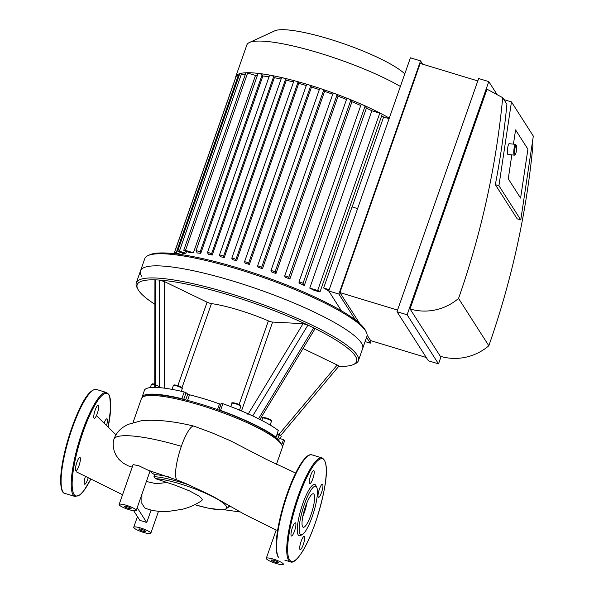 <?xml version="1.0" encoding="UTF-8"?>
<svg xmlns="http://www.w3.org/2000/svg" width="594" height="594" viewBox="0 0 594 594"><rect width="100%" height="100%" fill="white"/><g stroke="black" fill="none" stroke-linecap="round" stroke-linejoin="round"><path stroke-width="0.89" d="M275.386 562.184A3.623 0.661 19.3 0 1 271.406 560.112A3.623 0.661 19.3 0 1 275.044 560.684A3.623 0.661 19.3 0 1 278.244 562.503A3.623 0.661 19.3 0 1 275.386 562.184M142.827 531.14A3.623 0.661 19.3 0 1 138.847 529.068A3.623 0.661 19.3 0 1 142.486 529.648A3.623 0.661 19.3 0 1 145.686 531.467A3.623 0.661 19.3 0 1 142.827 531.14M128.252 508.353A3.623 0.661 19.3 0 1 124.272 506.281A3.623 0.661 19.3 0 1 127.91 506.853A3.623 0.661 19.3 0 1 131.111 508.672A3.623 0.661 19.3 0 1 128.252 508.353M151.099 510.053L146.718 522.564A9.051 1.648 -160.7 0 0 139.961 520.515L133.709 510.743M141.914 494.245L141.862 503.445L144.728 507.9M137.207 507.699L146.718 522.564M144.364 529.284A9.051 1.648 19.3 0 1 150.809 533.256A9.051 1.648 19.3 0 1 143.666 532.454A9.051 1.648 19.3 0 1 133.724 527.272A9.051 1.648 19.3 0 1 144.364 529.284M150.601 470.99L151.722 472.883L154.566 474.636L153.98 476.663L155.353 478.586L175.527 485.35L189.456 490.882L199.213 496.146L201.737 498.522L202.279 499.547L201.923 500.519C195.82 504.655 189.204 507.588 182.076 509.325L168.963 511.323L160.922 511.441C154.544 511.092 149.139 509.904 144.706 507.885M114.048 438.706L113.216 442.716L113.246 446.332L114.137 450.905L115.875 455.049L118.889 459.34L123.062 463.053L128.252 465.867L132.217 467.166M119.149 504.484A9.051 1.648 19.3 0 1 125.082 504.937A9.051 1.648 19.3 0 1 134.326 508.613A9.051 1.648 19.3 0 1 136.234 510.469A9.051 1.648 19.3 0 1 129.091 509.667A9.051 1.648 19.3 0 1 119.149 504.484L133.115 464.605L138.825 465.748L148.485 470.389M276.225 563.498A9.051 1.648 19.3 0 1 266.283 558.315A9.051 1.648 19.3 0 1 272.312 558.798A9.051 1.648 19.3 0 1 281.593 562.525A9.051 1.648 19.3 0 1 283.368 564.3A9.051 1.648 19.3 0 1 276.225 563.498M266.283 558.315L276.18 530.041L277.658 530.063M154.566 474.636A43.436 7.908 19.3 0 1 168.317 476.767M114.041 438.728C116.06 433.917 118.993 430.138 122.847 427.39L127.628 424.524L141.134 420.79C155.643 419.319 173.21 421.094 193.837 426.113A28.245 6.282 106.9 0 0 181.348 446.324A28.245 6.282 106.9 0 0 175.713 476.581A28.245 6.282 106.9 0 0 177.22 480.049A28.245 6.282 106.9 0 0 177.42 480.152A28.245 6.282 106.9 0 0 177.428 480.152L148.455 470.381M104.143 423.039A6.876 1.53 -73.1 0 1 106.957 418.8A6.876 1.53 -73.1 0 1 107.195 419A6.876 1.53 -73.1 0 1 106.556 425.393M88.127 478.066A6.876 1.53 -73.1 0 1 87.719 479.321A6.876 1.53 -73.1 0 1 84.66 484.236A6.876 1.53 -73.1 0 1 85.365 476.655M75.698 470.403A6.876 1.53 -73.1 0 1 76.663 462.964A6.876 1.53 -73.1 0 1 79.93 457.439A6.876 1.53 -73.1 0 1 79.396 464.463A6.876 1.53 -73.1 0 1 75.935 470.604A6.876 1.53 -73.1 0 1 75.698 470.403M95.174 410.083A6.876 1.53 -73.1 0 1 98.24 405.167A6.876 1.53 -73.1 0 1 97.706 412.191A6.876 1.53 -73.1 0 1 94.246 418.332A6.876 1.53 -73.1 0 1 95.174 410.083M299.933 549.435A6.876 1.53 -73.1 0 1 300.898 541.988A6.876 1.53 -73.1 0 1 304.165 536.471A6.876 1.53 -73.1 0 1 303.631 543.495A6.876 1.53 -73.1 0 1 300.17 549.636A6.876 1.53 -73.1 0 1 299.933 549.435M321.54 492.448A6.876 1.53 -73.1 0 1 318.473 497.364A6.876 1.53 -73.1 0 1 319.008 490.332A6.876 1.53 -73.1 0 1 322.468 484.199A6.876 1.53 -73.1 0 1 321.54 492.448M313.988 470.76A6.876 1.53 -73.1 0 1 313.023 478.207A6.876 1.53 -73.1 0 1 309.756 483.731A6.876 1.53 -73.1 0 1 310.283 476.7A6.876 1.53 -73.1 0 1 313.751 470.559A6.876 1.53 -73.1 0 1 313.988 470.76M292.382 527.754A6.876 1.53 -73.1 0 1 295.441 522.831A6.876 1.53 -73.1 0 1 294.906 529.863A6.876 1.53 -73.1 0 1 291.446 535.996A6.876 1.53 -73.1 0 1 292.382 527.754M302.376 534.496L300.683 535.454A26.789 5.955 -73.1 0 1 298.247 534.964A26.789 5.955 -73.1 0 1 302.992 503.088A26.789 5.955 -73.1 0 1 315.837 485.528L316.706 487.266A25.342 5.636 -73.1 0 1 313.706 512.147A25.342 5.636 -73.1 0 1 302.376 534.496A25.342 5.636 -73.1 0 1 300.074 534.028A25.342 5.636 -73.1 0 1 304.559 503.875A25.342 5.636 -73.1 0 1 316.706 487.266M307.061 502.465A17.486 3.891 -73.1 0 1 302.799 516.505M302.628 526.737A17.486 3.891 -73.1 0 1 305.078 507.818A17.486 3.891 -73.1 0 1 313.387 493.77A17.486 3.891 -73.1 0 1 312.028 511.634A17.486 3.891 -73.1 0 1 303.23 527.242A17.486 3.891 -73.1 0 1 302.628 526.737M155.257 387.407L155.48 279.863A116.224 21.154 19.3 0 1 159.586 280.078L159.43 387.622A74.584 13.573 -160.7 0 0 155.257 387.407A74.584 13.573 -160.7 0 0 144.587 389.872L142.226 396.606L144.587 389.872M154.937 280.056L155.48 279.863A116.224 21.154 19.3 0 0 137.793 289.055L136.902 287.288A117.671 21.414 -160.7 0 1 136.293 282.87L140.533 270.775A117.671 21.414 19.3 0 1 258.665 289.456A117.671 21.414 19.3 0 1 362.644 348.559L366.884 336.464A117.671 21.414 19.3 0 0 366.275 332.053A117.671 21.414 19.3 0 0 262.904 277.361A117.671 21.414 19.3 0 0 147.995 255.613A117.671 21.414 19.3 0 0 144.765 258.68L140.533 270.775A117.671 21.414 19.3 0 1 258.665 289.456A117.671 21.414 19.3 0 1 362.644 348.559L358.412 360.655A117.671 21.414 -160.7 0 0 254.432 301.552A117.671 21.414 -160.7 0 0 136.293 282.87M338.699 366.364A116.224 21.154 19.3 0 0 353.385 364.553A116.224 21.154 19.3 0 0 313.662 327.866L258.538 418.748A74.584 13.573 -160.7 0 0 252.71 415.926L307.93 325.096A116.224 21.154 19.3 0 1 313.662 327.866C315.162 328.668 315.347 329.069 314.204 329.054M314.924 328.913L259.756 419.772M303.066 323.678L307.93 325.096A116.224 21.154 19.3 0 0 159.586 280.078L164.538 281.638L207.098 302.19A3.623 0.661 -160.7 0 0 211.449 303.593A54.306 9.883 19.3 0 1 268.399 320.871A3.623 0.661 -160.7 0 0 272.624 322.067L303.066 323.678L247.898 414.53M184.207 391.966L181.861 398.685L183.687 399.435L186.048 392.723L184.207 391.966A74.584 13.573 -160.7 0 0 159.43 387.622M186.048 392.723L187.749 394.052L185.692 399.933M187.57 400.415L189.538 394.795L187.749 394.052M189.538 394.795A67.345 12.259 19.3 0 1 219.498 403.89L217.493 409.615M218.874 410.105L220.961 404.135L219.498 403.89M220.961 404.135L219.008 410.15L220.53 410.417L222.884 403.697L221.362 403.437M252.71 415.926A74.584 13.573 -160.7 0 0 222.884 403.697M303.029 348.5L337.199 364.998C338.862 365.837 339.226 366.29 338.283 366.357M154.9 304.336A116.224 21.154 19.3 0 1 137.793 289.055M278.274 430.442L276.054 437.347L278.274 430.442A74.584 13.573 -160.7 0 0 258.538 418.748M277.257 433.917A67.345 12.259 19.3 0 1 278.2 437.436L277.561 439.256M278.668 440.325L279.38 438.29L278.141 437.607M279.38 438.29L283.464 439.753L281.69 444.824M284.704 440.466L282.35 447.178L284.704 440.466L283.464 439.753M276.054 437.347L275.267 437.31A73.136 13.313 -160.7 0 0 219.008 410.15A73.136 13.313 -160.7 0 0 183.687 399.435A73.136 13.313 -160.7 0 0 145.27 395.812L143.473 396.644A74.584 13.573 19.3 0 1 216.305 410.424A74.584 13.573 19.3 0 1 281.823 445.092A74.584 13.573 19.3 0 1 282.209 447.891L276.462 464.308M275.92 437.162A74.584 13.573 -160.7 0 0 220.53 410.417M142.76 397.03L142.226 396.606A74.584 13.573 -160.7 0 1 181.861 398.685M281.823 445.092L280.94 443.324A73.136 13.313 -160.7 0 0 275.267 437.31M353.385 364.553L355.182 363.728A117.671 21.414 -160.7 0 0 358.412 360.655M133.071 422.438L141.424 398.589A74.584 13.573 19.3 0 1 143.473 396.644M329.217 289.672L323.641 287.979L352.034 206.898L357.61 208.591M328.809 291.09A84.727 15.422 -160.7 0 0 323.641 287.979M352.131 206.927L383.62 117.018L389.1 118.681M381.638 115.889A84.727 15.422 19.3 0 1 383.62 117.018M313.914 290.214A84.727 15.422 -160.7 0 0 309.764 288.105L371.866 110.759L379.774 113.157A2.176 0.394 19.3 0 1 381.504 113.848A2.176 0.394 19.3 0 1 382.165 114.404L320.055 291.751A2.176 0.394 19.3 0 1 318.339 291.557L313.914 290.214M361.048 104.848A2.176 0.394 19.3 0 1 361.026 104.744A2.176 0.394 19.3 0 1 364.055 105.42A2.176 0.394 19.3 0 1 365.102 106.074L366.416 108.13A84.727 15.422 19.3 0 1 371.866 110.759M366.416 108.13L304.314 285.476A84.727 15.422 -160.7 0 0 299.68 283.338L298.945 282.195A2.176 0.394 -160.7 0 1 298.923 282.091L361.026 104.744M346.814 98.797A2.176 0.394 19.3 0 1 346.785 98.693A2.176 0.394 19.3 0 1 349.472 99.228A2.176 0.394 19.3 0 1 350.868 100.03L351.952 101.73A84.727 15.422 19.3 0 1 360.751 105.532M351.952 101.73L289.842 279.076A84.727 15.422 -160.7 0 0 285.417 277.257L284.704 276.143A2.176 0.394 -160.7 0 1 284.682 276.039L346.785 98.693M333.048 93.496A2.176 0.394 19.3 0 1 333.026 93.392A2.176 0.394 19.3 0 1 335.38 93.8A2.176 0.394 19.3 0 1 337.102 94.728L338.053 96.213A84.727 15.422 19.3 0 1 346.502 99.502M338.053 96.213L275.943 273.559A84.727 15.422 -160.7 0 0 271.658 271.963L270.946 270.842A2.176 0.394 -160.7 0 1 270.923 270.738L333.026 93.392M319.669 88.803A2.176 0.394 19.3 0 1 319.646 88.699A2.176 0.394 19.3 0 1 321.681 88.989A2.176 0.394 19.3 0 1 323.723 90.028L324.584 91.365A84.727 15.422 19.3 0 1 332.729 94.238M324.584 91.365L262.474 268.711A84.727 15.422 -160.7 0 0 258.308 267.307L257.566 266.142A2.176 0.394 -160.7 0 1 257.544 266.045L319.646 88.699M306.638 84.638A2.176 0.394 19.3 0 1 306.615 84.534A2.176 0.394 19.3 0 1 308.331 84.727A2.176 0.394 19.3 0 1 310.692 85.863L311.479 87.103A84.727 15.422 19.3 0 1 319.327 89.605M311.479 87.103L249.376 264.449A84.727 15.422 -160.7 0 0 245.322 263.216L244.535 261.984A2.176 0.394 19.3 0 1 244.505 261.88A2.176 0.394 19.3 0 1 246.458 262.147A2.176 0.394 19.3 0 1 248.582 263.209L249.376 264.449M293.933 80.992A2.176 0.394 19.3 0 1 293.911 80.888A2.176 0.394 19.3 0 1 295.315 80.992A2.176 0.394 19.3 0 1 297.988 82.217L298.73 83.383A84.727 15.422 19.3 0 1 306.266 85.529M298.73 83.383L236.627 260.729A84.727 15.422 -160.7 0 0 232.685 259.675L231.823 258.338A2.176 0.394 19.3 0 1 231.801 258.234A2.176 0.394 19.3 0 1 233.746 258.494A2.176 0.394 19.3 0 1 235.877 259.563L236.627 260.729M281.571 77.873A2.176 0.394 19.3 0 1 281.549 77.777A2.176 0.394 19.3 0 1 282.655 77.799A2.176 0.394 19.3 0 1 285.625 79.106L286.338 80.227A84.727 15.422 19.3 0 1 293.518 81.994M286.338 80.227L224.235 257.573A84.727 15.422 -160.7 0 0 220.411 256.705L219.468 255.22A2.176 0.394 19.3 0 1 219.438 255.123A2.176 0.394 19.3 0 1 221.391 255.383A2.176 0.394 19.3 0 1 223.515 256.452L224.235 257.573M269.594 75.364A2.176 0.394 19.3 0 1 269.572 75.26A2.176 0.394 19.3 0 1 270.389 75.23A2.176 0.394 19.3 0 1 273.648 76.596L274.354 77.703A84.727 15.422 19.3 0 1 281.096 79.054M274.354 77.703L212.251 255.049A84.727 15.422 -160.7 0 0 208.576 254.41L207.484 252.71A2.176 0.394 19.3 0 1 207.462 252.606A2.176 0.394 19.3 0 1 209.407 252.873A2.176 0.394 19.3 0 1 211.538 253.942L212.251 255.049M258.093 73.604A2.176 0.394 19.3 0 1 258.071 73.5A2.176 0.394 19.3 0 1 258.605 73.426A2.176 0.394 19.3 0 1 260.707 74.012A2.176 0.394 19.3 0 1 262.147 74.837L262.882 75.98A84.727 15.422 19.3 0 1 269.03 76.804M262.882 75.98L200.772 253.326A84.727 15.422 -160.7 0 0 197.297 252.999L195.99 250.95A2.176 0.394 19.3 0 1 195.961 250.846A2.176 0.394 19.3 0 1 197.913 251.114A2.176 0.394 19.3 0 1 200.044 252.183L200.772 253.326M255.509 75.453L193.399 252.799L185.491 250.393A2.176 0.394 -160.7 0 0 183.776 250.2L245.886 72.854A2.176 0.394 19.3 0 1 246.131 72.765A2.176 0.394 19.3 0 1 247.601 73.047L255.509 75.453A84.727 15.422 19.3 0 1 257.358 75.52M193.399 252.799A84.727 15.422 -160.7 0 0 190.592 252.792L186.167 251.448A2.176 0.394 -160.7 0 1 183.776 250.2M186.501 251.552L185.922 253.215A84.727 15.422 -160.7 0 0 184.326 253.579L180.049 252.279A2.176 0.394 -160.7 0 1 177.658 251.039L239.768 73.693A2.176 0.394 19.3 0 1 239.865 73.619A2.176 0.394 19.3 0 1 241.476 73.886L245.136 74.993M182.432 253.007L181.853 254.67M275.943 273.559L275 272.074A2.176 0.394 -160.7 0 0 272.869 271.005A2.176 0.394 -160.7 0 0 270.923 270.738M262.474 268.711L261.62 267.374A2.176 0.394 -160.7 0 0 259.489 266.305A2.176 0.394 -160.7 0 0 257.544 266.045M289.842 279.076L288.758 277.376A2.176 0.394 -160.7 0 0 286.627 276.307A2.176 0.394 -160.7 0 0 284.682 276.039M304.314 285.476L302.999 283.42A2.176 0.394 -160.7 0 0 300.868 282.35A2.176 0.394 -160.7 0 0 298.923 282.091M181.816 254.663L176.136 252.94A2.176 0.394 -160.7 0 0 174.421 252.747L236.523 75.401A2.176 0.394 19.3 0 1 236.546 75.371A91.966 16.736 19.3 0 1 239.865 73.619A91.966 16.736 19.3 0 1 246.131 72.765A91.966 16.736 19.3 0 1 258.605 73.426A91.966 16.736 19.3 0 1 270.389 75.23A91.966 16.736 19.3 0 1 282.655 77.799A91.966 16.736 19.3 0 1 295.315 80.992A91.966 16.736 19.3 0 1 308.331 84.727A91.966 16.736 19.3 0 1 321.681 88.989A91.966 16.736 19.3 0 1 335.38 93.8A91.966 16.736 19.3 0 1 349.472 99.228A91.966 16.736 19.3 0 1 364.055 105.42A91.966 16.736 19.3 0 1 381.504 113.848A91.966 16.736 19.3 0 1 389.285 118.132M309.764 288.105L317.671 290.503A2.176 0.394 19.3 0 1 320.055 291.751M235.603 77.844A2.176 0.394 19.3 0 1 235.603 77.814A91.966 16.736 19.3 0 1 235.773 76.589A91.966 16.736 19.3 0 1 236.546 75.371A2.176 0.394 19.3 0 1 238.239 75.594L239.018 75.832M174.421 252.747A2.176 0.394 -160.7 0 0 176.722 253.965M174.027 253.653L235.603 77.814A2.176 0.394 19.3 0 1 235.707 77.74M185.922 253.215L179.373 251.232A2.176 0.394 -160.7 0 0 177.658 251.039M141.81 276.358A117.671 21.414 19.3 0 1 140.533 270.775M147.995 255.613L149.792 254.781A116.224 21.154 19.3 0 1 263.291 276.262A116.224 21.154 19.3 0 1 365.384 330.279L366.275 332.053M235.773 76.589L246.859 44.921A91.966 16.736 19.3 0 1 249.383 42.523A91.966 16.736 19.3 0 1 314.397 51.567A91.966 16.736 19.3 0 1 400.378 86.464M249.383 42.523L274.799 30.821A71.488 13.009 19.3 0 1 338.409 41.922A71.488 13.009 19.3 0 1 404.774 73.908M515.577 129.893L513.446 144.142L515.577 129.893L527.91 149.176L515.577 129.893M511.835 154.893L508.264 178.794L511.835 154.893M520.596 198.077L508.264 178.794L520.596 198.077L527.91 149.176L520.596 198.077M515.703 144.52A5.428 1.002 96.1 0 0 515.674 144.476A5.428 1.002 96.1 0 0 515.495 144.364A5.428 1.002 96.1 0 0 513.929 149.658A5.428 1.002 96.1 0 0 514.345 155.16A5.428 1.002 96.1 0 0 514.545 155.086L515.302 154.455A4.707 0.869 -83.9 0 1 514.768 149.747A4.707 0.869 -83.9 0 1 516.283 145.255A4.707 0.869 -83.9 0 1 516.312 145.3A4.707 0.869 -83.9 0 1 516.483 150.015A4.707 0.869 -83.9 0 1 515.302 154.455M515.495 144.364L509.132 143.681A5.428 1.002 96.1 0 0 507.558 148.975A5.428 1.002 96.1 0 0 507.981 154.485L514.345 155.16M367.107 335.083L370.649 340.614L426.269 357.499M503.957 99.636L511.456 101.916L498.923 185.736L520.782 219.921L517.188 218.83L495.322 184.645A871.034 834.295 -32.6 0 0 506.905 104.247L502.702 97.676A871.034 834.295 147.4 0 1 458.553 298.426A50.69 48.552 147.4 0 1 410.031 308.939L486.991 89.189L502.702 97.676M498.923 185.736L495.322 184.645M520.782 219.921L533.323 136.093L511.456 101.916M410.031 308.939L440.303 356.266A50.69 48.552 -32.6 0 0 488.832 345.76A871.034 834.295 -32.6 0 0 532.974 145.003L532.179 143.755M488.832 345.76L458.553 298.426M396.985 311.709L478.645 78.519L488.78 81.593L407.12 314.783L396.985 311.709L428.378 360.788L438.513 363.862L441.09 356.497M365.087 341.587L370.277 343.161L371.116 340.763M397.557 310.075L339.924 292.59L359.719 323.537M339.924 292.59L420.181 63.432L477.806 80.918M420.545 60.885L338.884 294.075L328.749 291.001L410.409 57.811L420.545 60.885L422.653 64.182M407.12 314.783L438.513 363.862M338.884 294.075L355.494 320.047M366.572 337.362L370.277 343.161M328.749 291.001L341.394 310.766M497.148 94.676L488.78 81.593M167.204 482.454L156.363 483.739L146.384 481.482M155.353 478.586A41.988 7.64 19.3 0 1 220.634 501.195A41.988 7.64 19.3 0 1 194.795 504.692M194.765 504.707L207.937 508.108L221.569 509.882L225.104 509.548L228.452 507.15A43.436 7.908 -160.7 0 0 228.111 505.301M190.073 485.335A43.436 7.908 -160.7 0 0 153.98 476.663M113.848 439.27C116.016 432.796 143.562 435.112 181.348 446.324M92.931 390.28A53.586 11.917 106.9 0 0 68.562 437.756A53.586 11.917 106.9 0 0 62.437 490.763M64.872 493.391C61.954 493.117 60.558 488.053 60.677 478.2C61.123 468.495 63.216 456.816 66.966 443.169C75.334 415.058 86.62 388.662 96.406 389.449A54.306 12.08 106.9 0 0 69.082 437.912A54.306 12.08 106.9 0 0 64.872 493.391L75 496.465L79.767 495.04L83.836 490.741L90.704 479.358M96.406 389.449L106.541 392.53A54.306 12.08 106.9 0 0 79.217 440.993A54.306 12.08 106.9 0 0 75 496.465M108.19 427.012A53.586 11.917 106.9 0 0 108.865 394.973A53.586 11.917 106.9 0 0 86.063 423.901A53.586 11.917 106.9 0 0 72.297 487.741A53.586 11.917 106.9 0 0 90.674 479.343M289.545 559.83A53.586 11.917 -73.1 0 1 308.479 473.997A53.586 11.917 -73.1 0 1 322.854 496.465A53.586 11.917 -73.1 0 1 289.545 559.83M288.632 560.298A54.306 12.08 -73.1 0 1 296.257 501.529A54.306 12.08 -73.1 0 1 322.052 457.922C330.628 462.704 325.341 490.919 316.676 518.941C312.214 532.373 307.469 543.25 302.443 551.566C297.067 559.823 293.087 563.253 290.511 561.865A54.306 12.08 -73.1 0 1 288.632 560.298M278.497 557.217A54.306 12.08 -73.1 0 1 286.122 498.455A54.306 12.08 -73.1 0 1 311.917 454.848L322.052 457.922M277.947 556.162A53.586 11.917 -73.1 0 1 284.073 503.155A53.586 11.917 -73.1 0 1 308.442 455.68M241.491 410.959L272.624 322.067M268.399 320.871L239.107 404.521M181.987 387.741L211.449 303.593M207.098 302.19L177.866 385.662M164.352 388.149L164.538 281.638M337.199 364.998L279.024 434.296M270.782 420.53A3.98 0.728 -160.7 0 0 266.632 418.102M266.283 418.599A4.707 0.854 19.3 0 1 271.458 421.295C270.597 420.121 273.886 421.072 266.609 418.087C263.224 417.359 261.88 417.396 262.57 418.183A4.707 0.854 19.3 0 1 266.283 418.599M240.11 405.717A3.98 0.728 -160.7 0 0 235.967 403.296M235.618 403.794A4.707 0.854 19.3 0 1 240.793 406.489C239.931 405.316 243.213 406.266 235.944 403.274C232.558 402.554 231.207 402.591 231.905 403.378A4.707 0.854 19.3 0 1 235.618 403.794M181.541 387.949A3.98 0.728 -160.7 0 0 178.378 385.848A3.98 0.728 -160.7 0 0 174.294 385.365M173.337 385.603A4.707 0.854 19.3 0 1 178.059 386.352A4.707 0.854 19.3 0 1 182.224 388.721C182.945 388.402 182.217 387.667 180.041 386.508C173.114 383.947 173.767 385.157 173.337 385.603L172.022 389.367M150.297 387.592L151.403 384.452A4.707 0.854 19.3 0 1 154.596 384.712A4.707 0.854 19.3 0 1 159.43 386.679M280.687 435.395A3.98 0.728 -160.7 0 0 277.353 433.635L280.628 435.216L281.177 436.493A4.707 0.854 19.3 0 0 281.125 436.271A4.707 0.854 19.3 0 0 277.509 434.311M337.102 94.728L275 272.074M323.723 90.028L261.62 267.374M350.868 100.03L288.758 277.376M365.102 106.074L302.999 283.42M310.692 85.863L248.582 263.209M285.625 79.106L223.515 256.452M297.988 82.217L235.877 259.563M273.648 76.596L211.538 253.942M262.147 74.837L200.044 252.183M379.774 113.157L317.671 290.503M238.239 75.594L176.136 252.94M241.476 73.886L179.373 251.232M247.601 73.047L185.491 250.393M150.809 533.256L158.501 511.293M133.724 527.272L137.459 516.609M224.042 509.734L240.073 511.961M122.564 494.728L76.21 471.777M96.421 415.614L115.978 434.823M136.234 510.469L150.111 470.849M228.935 505.776L228.452 507.15M228.556 506.868L230.086 506.437M276.225 530.078L244.839 514.515L211.694 495.723L186.635 483.865L177.428 480.152M193.971 426.15L211.828 432.759L230.234 440.659L265.971 459.169L295.663 473.062M108.212 427.027L110.736 407.714L109.697 396.317L108.799 394.379L106.541 392.53M290.511 561.865L284.823 560.135M278.126 556.934C275.334 551.781 275.482 541.141 278.571 525.007C281.452 510.58 285.692 496.51 291.283 482.788C295.381 472.921 299.376 465.436 303.274 460.335C309.184 453.534 309.363 455.019 311.917 454.848M154.752 387.592L154.937 280.049M280.784 435.357L338.795 366.253M270.151 425.037L271.458 421.295M261.798 420.404L262.57 418.183M239.516 410.135L240.793 406.489M230.762 406.638L231.905 403.378M181.319 391.29L182.224 388.721M151.403 384.452L152.628 383.798L154.759 384.155M280.42 438.662L281.177 436.493M306.615 84.534L244.505 261.88M281.549 77.777L219.438 255.123M293.911 80.888L231.801 258.234M269.572 75.26L207.462 252.606M258.071 73.5L195.961 250.846M516.283 145.255L515.674 144.476"/></g></svg>

